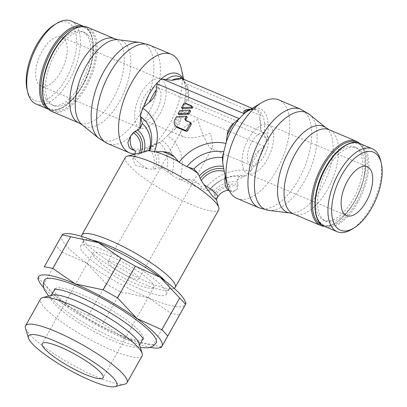 <?xml version="1.0" encoding="UTF-8"?>
<svg xmlns="http://www.w3.org/2000/svg" width="407" height="407" viewBox="0 0 407 407"><rect width="100%" height="100%" fill="white"/><g stroke="black" fill="none" stroke-linecap="round" stroke-linejoin="round"><path stroke-width="0.31" stroke-dasharray="2.04 1.53" d="M216.249 199.583L214.118 193.554M237.764 184.066L237.907 186.426L237.067 189.24A22.115 10.811 -67 0 1 229.426 190.741A22.115 10.811 -67 0 1 229.304 190.69M135.943 155.84L132.779 158.893L135.297 165.115L147.782 168.915A22.115 4.258 29.3 0 1 135.663 159.748A22.115 4.258 29.3 0 1 134.137 156.461A22.115 4.258 29.3 0 1 135.938 155.84L141.478 153.205M181.268 68.529A53.521 26.165 -67 0 1 146.652 150.137A53.521 26.165 -67 0 1 135.18 153.922M187.546 86.523A34.615 16.921 -67 0 1 188.604 98.916L187.546 86.523L183.786 80.357L180.672 77.986M183.033 78.989A38.131 18.646 -67 0 1 184.768 83.857A38.131 18.646 -67 0 1 183.811 104.655L184.478 103.23L188.604 98.916M168.478 134.788L174.313 129.777C178.449 126.485 180.739 122.41 181.176 117.552L182.178 110.317A38.131 18.646 -67 0 1 176.272 123.697A38.131 18.646 -67 0 1 168.478 134.788L167.552 135.638A44.088 37.51 137.8 0 1 179.355 179.38L171.525 175.076L166.651 169.083L160.714 167.384L155.098 168.849A22.395 19.058 137.8 0 0 149.16 146.846L159.483 142.526L161.945 140.771M183.811 104.655L182.178 110.317M154.507 144.373A38.131 18.646 -67 0 0 160.104 142.002A38.131 18.646 -67 0 0 161.691 140.964L167.552 135.638M134.793 150.6A22.115 10.811 113 0 0 142.435 149.099L149.562 146.652M142.435 149.099L131.415 149.166M236.981 198.443A53.521 26.165 113 0 0 279.497 164.794A53.521 26.165 113 0 0 283.582 103.368A53.521 26.165 113 0 0 278.78 99.898M260.658 129.477A34.615 16.921 113 0 0 259.6 117.089L260.658 129.477L265.863 137.749L266.509 139.733A38.131 18.646 113 0 0 263.833 111.294A38.131 18.646 113 0 0 248.234 110.775C249.252 110.017 250.844 109.412 253.017 108.964A36.101 17.649 113 0 0 250.59 109.351M243.839 110.908L252.671 109.442L255.718 109.819L258.684 112.022L260.907 115.547L259.6 117.089M252.131 162.785A36.101 17.649 113 0 0 255.815 156.949A36.101 17.649 113 0 0 258.989 150.559C254.858 153.851 252.569 157.926 252.131 162.785L251.18 169.867A38.131 18.646 113 0 0 258.974 158.776A38.131 18.646 113 0 0 264.881 145.396L258.994 150.559M225.285 176.435L231.064 190.842L232.804 192.17L237.067 189.24M251.18 169.867L250.982 171.026L245.752 175.977L239.499 176.465L237.205 179.451L237.851 184.463A22.395 19.058 -42.2 0 0 214.25 193.941L212.52 189.357L211.07 187.825L208.979 190.476M264.881 145.396L266.509 139.733M125.376 157.428A53.521 10.307 -150.7 0 0 190.934 204.462A53.521 10.307 -150.7 0 0 218.727 209.814M174.115 288.304A53.521 10.307 29.3 0 1 173.326 288.588A53.521 10.307 29.3 0 1 147.431 281.985A53.521 10.307 29.3 0 1 81.792 237.22A53.521 10.307 29.3 0 1 81.624 236.401M141.356 152.508A22.395 19.058 137.8 0 1 141.056 153.347L148.774 150.412M155.51 168.696L152.62 169.236L147.787 168.915M245.752 175.977A36.426 30.993 -42.2 0 0 224.252 178.775A36.426 30.993 -42.2 0 0 208.705 190.842L204.065 189.86L199.12 184.061L194.215 180.153L187.652 179.197L179.355 179.38M318.64 183.191A39.718 19.419 113 0 0 320.08 217.633A39.718 19.419 113 0 0 323.641 220.212A39.718 19.419 113 0 0 355.199 195.243A39.718 19.419 113 0 0 358.226 149.654A39.718 19.419 113 0 0 354.665 147.075A39.718 19.419 113 0 0 324.567 169.21M360.358 150.554A39.718 19.419 113 0 0 356.797 147.98A39.718 19.419 113 0 0 325.239 172.95A39.718 19.419 113 0 0 322.212 218.539A39.718 19.419 113 0 0 325.773 221.113A39.718 19.419 113 0 0 357.331 196.143A39.718 19.419 113 0 0 360.358 150.554M324.465 226.328A45.737 22.36 113 0 0 335.19 223.107A45.737 22.36 113 0 0 364.774 153.363A45.737 22.36 113 0 0 360.409 144.205A45.737 22.36 113 0 0 359.635 143.417M322.466 225.244A44.851 21.927 113 0 0 335.963 222.639A44.851 21.927 113 0 0 364.972 154.248A44.851 21.927 113 0 0 360.694 145.263A44.851 21.927 113 0 0 357.463 142.73M71.139 21.047A45.029 22.014 -67 0 1 75.178 23.972A45.029 22.014 -67 0 1 71.744 75.651A45.029 22.014 -67 0 1 35.974 103.958M54.441 24.756A42.374 20.716 -67 0 1 71.774 25.336A42.374 20.716 -67 0 1 66.372 78.103A42.374 20.716 -67 0 1 31.074 97.858A42.374 20.716 -67 0 1 27.03 89.372M88.263 35.139A39.718 19.419 -67 0 1 85.231 80.728A39.718 19.419 -67 0 1 53.673 105.698A39.718 19.419 -67 0 1 50.112 103.124A39.718 19.419 -67 0 1 53.139 57.535A39.718 19.419 -67 0 1 84.697 32.565A39.718 19.419 -67 0 1 88.263 35.139M86.131 34.239A39.718 19.419 -67 0 1 83.099 79.828A39.718 19.419 -67 0 1 51.547 104.797A39.718 19.419 -67 0 1 47.98 102.218A39.718 19.419 -67 0 1 51.012 56.629A39.718 19.419 -67 0 1 82.565 31.66A39.718 19.419 -67 0 1 86.131 34.239M87.754 27.33A45.737 22.36 -67 0 1 91.86 30.296A45.737 22.36 -67 0 1 88.37 82.789A45.737 22.36 -67 0 1 52.035 111.538M72.375 30.138A44.851 21.927 -67 0 1 90.725 30.749A44.851 21.927 -67 0 1 85.007 86.599A44.851 21.927 -67 0 1 47.65 107.514A44.851 21.927 -67 0 1 43.366 98.53M165.466 281.222A49.099 9.458 29.3 0 1 169.241 288.95A49.099 9.458 29.3 0 1 167.501 290.105A49.099 9.458 29.3 0 1 143.747 284.045A49.099 9.458 29.3 0 1 83.537 242.984A49.099 9.458 29.3 0 1 83.608 240.898A49.099 9.458 29.3 0 1 92.175 240.094M140.771 289.346A49.099 9.458 29.3 0 1 80.637 246.194A49.099 9.458 29.3 0 1 106.13 251.104A49.099 9.458 29.3 0 1 166.27 294.251A49.099 9.458 29.3 0 1 140.771 289.346M65.008 233.771A70.772 13.629 -150.7 0 0 61.747 235.567A70.772 13.629 -150.7 0 0 86.716 263.126A70.772 13.629 -150.7 0 0 116.656 282.041A70.772 13.629 -150.7 0 0 148.418 297.787L120.564 291.87A77.406 14.906 29.3 0 1 113.344 287.912A77.406 14.906 29.3 0 1 106.212 283.806L88.405 315.537A77.406 14.906 -150.7 0 0 95.538 319.643A77.406 14.906 -150.7 0 0 102.757 323.601L125.264 339.041A70.772 13.629 29.3 0 1 93.503 323.295A70.772 13.629 29.3 0 1 63.563 304.385L88.405 315.537M102.757 323.601L120.564 291.87M142.079 355.952A58.196 11.208 29.3 0 1 111.859 350.137A58.196 11.208 29.3 0 1 40.578 298.992M139.189 343.615A50.626 9.748 29.3 0 1 139.113 345.767A50.626 9.748 29.3 0 1 112.82 340.705A50.626 9.748 29.3 0 1 50.814 296.215A50.626 9.748 29.3 0 1 52.61 295.029M125.01 384.055A58.196 11.208 29.3 0 1 96.851 376.872A58.196 11.208 29.3 0 1 25.483 328.2M54.736 289.224A50.626 9.748 -150.7 0 0 116.743 333.715A50.626 9.748 -150.7 0 0 143.035 338.777M143.132 338.573A50.626 9.748 -150.7 0 0 143.284 337.912A50.626 9.748 -150.7 0 0 81.029 294.286A50.626 9.748 -150.7 0 0 55.347 288.563A50.626 9.748 -150.7 0 0 54.859 289.036M156.232 342.867A64.138 12.352 29.3 0 1 122.924 336.462A64.138 12.352 29.3 0 1 48.794 289.636A64.138 12.352 29.3 0 1 44.368 280.092M159.824 113.94A26.541 12.973 113 0 0 160.826 79.172A26.541 12.973 113 0 0 141.097 93.269A26.541 12.973 113 0 0 140.094 128.037A26.541 12.973 113 0 0 159.824 113.94M60.785 71.932A26.541 12.973 113 0 0 61.788 37.164A26.541 12.973 113 0 0 42.063 51.262A26.541 12.973 113 0 0 41.061 86.03A26.541 12.973 113 0 0 60.785 71.932M267.241 159.503A26.541 12.973 -67 0 1 247.517 173.601A26.541 12.973 -67 0 1 248.514 138.833A26.541 12.973 -67 0 1 268.244 124.735A26.541 12.973 -67 0 1 267.241 159.503M135.77 283.821A34.916 6.726 29.3 0 1 93 253.134A34.916 6.726 29.3 0 1 111.136 256.624A34.916 6.726 29.3 0 1 153.902 287.311A34.916 6.726 29.3 0 1 135.77 283.821M144.22 96.713A17.694 8.649 113 0 0 143.549 119.892A17.694 8.649 113 0 0 156.7 110.495A17.694 8.649 113 0 0 157.372 87.317A17.694 8.649 113 0 0 144.22 96.713M197.929 119.495C189.423 123.036 183.908 126.821 181.374 130.856C179.93 133.562 180.606 135.541 183.404 136.798C189.723 138.823 198.723 137.647 210.409 133.277C212.49 141.193 213.095 146.154 212.23 148.173L211.121 148.555C208.262 147.685 201.348 132.458 197.929 119.495M251.638 142.277A17.694 8.649 -67 0 1 264.789 132.88A17.694 8.649 -67 0 1 264.123 156.059A17.694 8.649 -67 0 1 250.971 165.456A17.694 8.649 -67 0 1 251.638 142.277M129.696 277.116A17.694 3.409 29.3 0 1 108.023 261.564A17.694 3.409 29.3 0 1 117.211 263.334A17.694 3.409 29.3 0 1 138.884 278.881A17.694 3.409 29.3 0 1 129.696 277.116M170.925 313.232L153.118 344.958A77.406 14.906 -150.7 0 0 161.665 346.611L179.472 314.881A77.406 14.906 29.3 0 1 170.925 313.232L148.418 297.787A70.772 13.629 -150.7 0 0 185.154 304.884A70.772 13.629 -150.7 0 0 185.017 301.119M38.258 277.294A77.406 14.906 -150.7 0 0 44.068 283.704L61.874 251.974A77.406 14.906 29.3 0 1 56.064 245.563M161.665 346.611L161.182 347.532M150.422 347.42A70.772 13.629 29.3 0 1 125.264 339.041L153.118 344.958M44.068 283.704L63.563 304.385A70.772 13.629 29.3 0 1 43.513 287.423M185.979 303.49L179.472 314.881M106.212 283.806L86.716 263.126L61.874 251.974M351.582 229.421A45.029 22.014 113 0 0 380.703 160.76M212.52 189.357A38.131 7.341 -150.7 0 1 209.208 190.166L208.705 190.847M190.644 111.157L180.749 111.716L179.06 114.733M191.005 123.296A1.282 1.094 -42.2 0 0 190.669 123.056L186.543 121.306A1.608 1.369 137.8 0 1 185.826 120.365M187.251 117.201L177.36 117.76L175.977 120.228A6.42 5.464 -42.2 0 0 176.373 126.725M192.267 106.822A1.287 1.094 -42.2 0 0 191.931 106.583L186.258 104.177A1.282 1.094 -42.2 0 0 184.61 104.838L182.453 108.684M252.671 109.442A34.615 16.921 113 0 0 249.725 109.142M260.907 115.547L185.862 83.72M255.718 109.819L252.248 108.348M177.36 117.76L176.424 116.728M180.749 111.716L179.813 110.684M215.812 197.771A22.115 4.258 -150.7 0 0 217.613 197.151M237.907 186.426A20.253 17.231 -42.2 0 0 214.911 195.655M139.433 153.007A20.253 17.231 137.8 0 1 138.965 154.161M149.405 45.024A53.521 26.165 -67 0 1 154.207 48.494A53.521 26.165 -67 0 1 147.39 115.14A53.521 26.165 -67 0 1 107.611 143.564M182.3 78.678A36.101 17.649 -67 0 1 182.595 78.994A36.101 17.649 -67 0 1 182.743 79.156A36.101 17.649 -67 0 1 186.05 101.491M181.176 117.552A36.101 17.649 -67 0 1 177.996 123.942A36.101 17.649 -67 0 1 174.313 129.777M258.933 207.753A53.521 26.165 113 0 0 298.713 179.324A53.521 26.165 113 0 0 305.535 112.678A53.521 26.165 113 0 0 300.732 109.208M263.863 134.498A36.101 17.649 113 0 0 260.414 112.001A36.101 17.649 113 0 0 253.017 108.964L251.053 109.071M237.205 179.451A38.131 18.646 113 0 0 244.393 176.048M147.543 150.895A38.131 7.341 -150.7 0 0 146.362 151.541M160.714 167.384A38.131 7.341 -150.7 0 0 170.543 173.764M180.515 179.39A38.131 7.341 -150.7 0 0 192.893 185.302A38.131 7.341 -150.7 0 0 203.337 189.072M187.652 179.197A36.101 6.955 -150.7 0 0 193.64 181.904A36.101 6.955 -150.7 0 0 199.125 184.061M324.41 226.302A45.029 22.014 113 0 0 357.88 202.386A45.029 22.014 113 0 0 363.619 146.317A45.029 22.014 113 0 0 359.579 143.396M356.858 201.74A44.144 21.581 113 0 0 362.484 146.769A44.144 21.581 113 0 0 325.712 167.353A44.144 21.581 113 0 0 320.085 222.324A44.144 21.581 113 0 0 356.858 201.74M293.447 213.934A45.737 22.36 113 0 0 327.437 189.642A45.737 22.36 113 0 0 333.267 132.692A45.737 22.36 113 0 0 329.161 129.726M290.186 213.049A46.637 22.802 113 0 0 321.784 187.459A46.637 22.802 113 0 0 327.727 129.385A46.637 22.802 113 0 0 326.261 127.996M268.722 210.378A52.62 25.727 113 0 0 304.37 181.507A52.62 25.727 113 0 0 311.075 115.985A52.62 25.727 113 0 0 309.422 114.423M87.968 29.396A45.029 22.014 -67 0 1 82.229 85.465A45.029 22.014 -67 0 1 48.759 109.381A45.029 22.014 -67 0 1 48.708 109.356L48.759 109.381C57.936 113.757 72.868 103.459 82.687 85.551C96.535 61.889 97.029 30.79 83.928 26.475A45.029 22.014 -67 0 1 87.968 29.396M80.311 26.73A44.144 21.581 -67 0 1 88.253 30.454A44.144 21.581 -67 0 1 82.626 85.419A44.144 21.581 -67 0 1 46.434 106.603M114.896 38.838A45.737 22.36 -67 0 1 118.997 41.804A45.737 22.36 -67 0 1 113.171 98.759A45.737 22.36 -67 0 1 79.177 123.051M118.152 39.728A46.637 22.802 -67 0 1 125.407 43.569A46.637 22.802 -67 0 1 119.465 101.643A46.637 22.802 -67 0 1 82.077 124.776M139.616 42.394A52.62 25.727 -67 0 1 147.802 46.734A52.62 25.727 -67 0 1 141.097 112.251A52.62 25.727 -67 0 1 98.916 138.355M146.835 147.797A20.253 17.231 137.8 0 1 152.62 169.236M143.747 152.447A24.939 21.215 -42.2 0 0 143.936 151.836M265.863 137.749L184.478 103.23M264.128 146.194L181.97 111.345M250.982 171.026A44.088 37.51 -42.2 0 0 204.065 189.86M239.499 176.465A32.596 27.732 -42.2 0 0 222.95 179.36A32.596 27.732 -42.2 0 0 211.004 187.902M213.405 191.539A24.939 21.215 137.8 0 1 237.362 181.924M162.2 140.537A36.426 30.993 137.8 0 1 171.525 175.076M159.483 142.526A32.596 27.732 137.8 0 1 166.651 169.083M151.765 145.614A24.939 21.215 137.8 0 1 157.794 167.954M175.977 120.228L175.041 119.195M190.669 123.056L189.733 122.024M186.543 121.306L185.607 120.274M186.258 104.177L185.322 103.144M191.931 106.583L190.995 105.55M184.61 104.838L183.674 103.805M229.309 190.695L232.804 192.17M135.124 154.131L132.779 158.893M183.786 80.357L182.743 79.156C183.409 79.757 184.086 81.319 184.768 83.857L183.725 79.284M156.985 143.473L160.104 142.002L146.652 150.137M354.665 147.075L356.797 147.98M53.673 105.698L51.547 104.797M83.537 242.984L81.792 237.22M80.637 246.194L83.608 240.898M139.113 345.767L139.586 344.922M143.381 339.056L143.284 337.912M48.591 296.077L60.577 307.036L78.144 319.302L91.397 327.203L117.664 340.216L140.39 347.588M160.826 79.172L61.788 37.164M247.517 173.601L346.55 215.608M93 253.134L42.236 343.6M183.404 136.798L143.549 119.892M264.789 132.88L157.372 87.317M181.374 130.856L108.023 261.564M212.23 148.173L138.884 278.881M250.971 165.456L211.121 148.555M153.902 287.311L103.139 377.777M268.244 124.735L367.277 166.743M140.094 128.037L41.061 86.03M54.314 289.077L55.347 288.563M50.814 296.215L51.287 295.375M166.27 294.251L169.241 288.95M167.501 290.105L173.326 288.588M84.697 32.565L82.565 31.66M364.972 154.248L364.774 153.363M335.963 222.639L335.19 223.107M323.641 220.212L325.773 221.113M216.142 198.713L216.351 199.399M208.638 190.929C212.942 185.612 218.147 181.558 224.252 178.775L222.95 179.36C218.462 181.4 214.504 184.218 211.07 187.825M186.126 121.011L185.19 119.979"/><path stroke-width="0.61" d="M135.531 131.161L133.181 132.723L130.591 136.024A22.115 10.811 113 0 0 132.809 149.166A22.115 10.811 113 0 0 134.793 150.6L131.415 149.166L129.187 147.629L127.839 142.501L130.591 136.024M135.18 153.922A53.521 26.165 -67 0 1 129.563 152.879A53.521 26.165 -67 0 1 124.761 149.405A53.521 26.165 -67 0 1 128.841 87.978A53.521 26.165 -67 0 1 171.362 54.335A53.521 26.165 -67 0 1 176.165 57.804A53.521 26.165 -67 0 1 181.268 68.529L183.725 79.284M143.513 107.229A38.131 18.646 -67 0 1 149.364 93.997A38.131 18.646 -67 0 1 157.255 82.799L156.207 89.993C155.769 94.851 153.485 98.926 149.349 102.218L142.582 108.079L140.354 116.417L142.318 123.575L140.156 128.531L135.114 131.339A22.395 19.058 137.8 0 1 141.356 152.508M300.732 109.208L278.78 99.898A53.521 26.165 113 0 0 261.686 102.635A53.521 26.165 113 0 0 227.07 184.249A53.521 26.165 113 0 0 232.178 194.968A53.521 26.165 113 0 0 236.981 198.443L258.933 207.753A53.521 26.165 113 0 1 254.131 204.283A53.521 26.165 113 0 1 260.948 137.637A53.521 26.165 113 0 1 300.732 109.208L309.422 114.423A52.62 25.727 113 0 0 267.241 140.522A52.62 25.727 113 0 0 260.536 206.044A52.62 25.727 113 0 0 268.722 210.378L258.933 207.753M234.025 123L239.957 117.882A38.131 18.646 113 0 0 232.066 129.075A38.131 18.646 113 0 0 226.216 142.308L227.167 135.221C227.605 130.362 229.889 126.287 234.025 122.995A36.101 17.649 113 0 0 230.342 128.831A36.101 17.649 113 0 0 227.162 135.221M175.224 287.332L218.727 209.814A53.521 10.307 -150.7 0 0 218.808 207.539A53.521 10.307 -150.7 0 0 153.169 162.775A53.521 10.307 -150.7 0 0 127.274 156.171A53.521 10.307 -150.7 0 0 125.376 157.428L81.878 234.946A53.521 10.307 29.3 0 1 109.671 240.298A53.521 10.307 29.3 0 1 175.224 287.332A53.521 10.307 29.3 0 1 174.115 288.304M81.624 236.401A53.521 10.307 29.3 0 1 81.878 234.946M127.274 156.171L147.543 150.895A38.131 7.341 -150.7 0 1 149.674 150.732L154.39 151.816L162.683 151.633L169.246 152.589L174.155 156.502L179.095 162.296L186.859 166.728L193.844 168.951L198.168 173.514L200.203 178.434A22.395 19.058 -42.2 0 1 223.809 168.961L222.858 163.609L222.334 157.514L226.216 142.308M381.308 163.4L380.703 160.76A45.029 22.014 113 0 0 376.409 151.74A45.029 22.014 113 0 0 372.364 148.82A45.029 22.014 113 0 0 336.594 177.126A45.029 22.014 113 0 0 333.16 228.805A45.029 22.014 113 0 0 337.2 231.725A45.029 22.014 113 0 0 351.582 229.421L353.902 228.017A42.374 20.716 113 0 0 381.308 163.4A42.374 20.716 113 0 0 377.264 154.914A42.374 20.716 113 0 0 341.966 174.674A42.374 20.716 113 0 0 336.564 227.437A42.374 20.716 113 0 0 353.902 228.017M324.567 169.21A39.718 19.419 113 0 0 318.64 183.191M359.635 143.417A45.737 22.36 113 0 0 356.303 141.234A45.737 22.36 113 0 0 319.968 169.989A45.737 22.36 113 0 0 316.478 222.481A45.737 22.36 113 0 0 320.584 225.447A45.737 22.36 113 0 0 324.465 226.328M357.463 142.73A44.851 21.927 113 0 0 321.433 169.744A44.851 21.927 113 0 0 317.613 222.024A44.851 21.927 113 0 0 322.466 225.244M35.974 103.958A45.029 22.014 -67 0 1 31.934 101.038A45.029 22.014 -67 0 1 27.635 92.018A45.029 22.014 -67 0 1 56.761 23.352A45.029 22.014 -67 0 1 71.139 21.047L83.873 26.45A45.029 22.014 -67 0 0 50.458 50.392A45.029 22.014 -67 0 0 44.719 106.461A45.029 22.014 -67 0 0 48.708 109.356L35.974 103.958M52.035 111.538A45.737 22.36 -67 0 1 47.934 108.572A45.737 22.36 -67 0 1 43.569 99.41A45.737 22.36 -67 0 1 73.148 29.67A45.737 22.36 -67 0 1 87.754 27.33L114.896 38.838A45.737 22.36 -67 0 0 80.901 63.131A45.737 22.36 -67 0 0 75.071 120.085A45.737 22.36 -67 0 0 79.177 123.051L52.035 111.538M92.175 240.094A49.099 9.458 29.3 0 1 109.107 245.803A49.099 9.458 29.3 0 1 165.466 281.222M43.513 287.423A70.772 13.629 29.3 0 1 38.731 280.586A70.772 13.629 29.3 0 1 38.594 276.821A70.772 13.629 29.3 0 1 75.331 283.918A70.772 13.629 29.3 0 1 107.097 299.664A70.772 13.629 29.3 0 1 137.037 318.579L117.542 297.899A77.406 14.906 -150.7 0 0 110.404 293.793A77.406 14.906 -150.7 0 0 103.185 289.835L120.991 258.104A77.406 14.906 29.3 0 1 128.21 262.062A77.406 14.906 29.3 0 1 135.348 266.168L160.19 277.32A70.772 13.629 -150.7 0 0 130.25 258.409A70.772 13.629 -150.7 0 0 98.484 242.664A70.772 13.629 -150.7 0 0 65.008 233.771L62.571 234.173L62.088 235.093A77.406 14.906 29.3 0 1 70.63 236.747L52.824 268.478A77.406 14.906 -150.7 0 0 44.282 266.824L62.088 235.093M135.348 266.168L117.542 297.899M28.459 338.064L25.483 328.2A58.196 11.208 29.3 0 1 25.57 325.727L40.578 298.992A58.196 11.208 29.3 0 1 42.638 297.624A58.196 11.208 29.3 0 1 70.798 304.807A58.196 11.208 29.3 0 1 142.17 353.479A58.196 11.208 29.3 0 1 142.079 355.952L127.076 382.687A58.196 11.208 29.3 0 1 125.01 384.055L115.039 386.65A50.626 9.748 29.3 0 1 90.547 380.403A50.626 9.748 29.3 0 1 28.459 338.064A50.626 9.748 29.3 0 1 54.828 340.974A50.626 9.748 29.3 0 1 102.335 368.249A50.626 9.748 29.3 0 1 115.039 386.65M42.638 297.624L52.61 295.029A50.626 9.748 29.3 0 1 77.106 301.277A50.626 9.748 29.3 0 1 139.189 343.615L142.17 353.479M25.57 325.727A58.196 11.208 29.3 0 1 55.79 331.542A58.196 11.208 29.3 0 1 127.076 382.687M139.586 344.922L143.035 338.777A50.626 9.748 -150.7 0 0 143.132 338.573M48.591 296.077L44.149 289.352L43.178 284.478L44.368 280.092A64.138 12.352 29.3 0 1 77.676 286.503A64.138 12.352 29.3 0 1 156.232 342.867L153.144 346.148L148.484 347.868L140.39 347.588M366.275 201.511A26.541 12.973 -67 0 1 346.55 215.608A26.541 12.973 -67 0 1 347.553 180.84A26.541 12.973 -67 0 1 367.277 166.743A26.541 12.973 -67 0 1 366.275 201.511M85.002 374.287A34.916 6.726 29.3 0 1 42.236 343.6A34.916 6.726 29.3 0 1 60.368 347.09A34.916 6.726 29.3 0 1 103.139 377.777A34.916 6.726 29.3 0 1 85.002 374.287M54.859 289.036A50.626 9.748 -150.7 0 0 54.736 289.224L51.287 295.375M185.495 304.411L185.979 303.49L185.017 301.119A70.772 13.629 -150.7 0 0 160.19 277.32L179.685 298A77.406 14.906 29.3 0 1 185.495 304.411L167.689 336.141A77.406 14.906 -150.7 0 0 161.879 329.731L179.685 298M62.571 234.173L44.282 266.824M158.745 347.934L161.182 347.532L162.001 346.138A70.772 13.629 29.3 0 1 158.745 347.934A70.772 13.629 29.3 0 1 150.422 347.42M103.185 289.835L75.331 283.918L52.824 268.478M161.879 329.731L137.037 318.579A70.772 13.629 29.3 0 1 162.001 346.138L167.689 336.141M70.63 236.747L98.484 242.664L120.991 258.104M43.569 99.41L43.366 98.53A44.851 21.927 -67 0 1 72.375 30.138L73.148 29.67M27.635 92.018L27.03 89.372A42.374 20.716 -67 0 1 54.441 24.756L56.761 23.352M147.543 150.895L149.486 150.137L149.684 150.824M203.968 184.697A22.115 4.258 -150.7 0 1 216.086 193.864A22.115 4.258 -150.7 0 1 217.613 197.151L216.249 199.583L212.317 195.869L203.968 184.697L201.262 180.586L200.086 178.068M178.124 113.695L179.06 114.733L188.955 114.169L190.644 111.157L189.708 110.124L188.019 113.136L178.124 113.695L179.813 110.684L189.708 110.124M175.437 125.692L176.373 126.725A6.42 5.464 -42.2 0 0 178.047 127.91L186.045 131.303A1.282 1.094 -42.2 0 0 187.693 130.642L191.087 124.593A1.282 1.094 -42.2 0 0 191.005 123.296L190.069 122.263A1.282 1.094 137.8 0 1 190.15 123.56L186.757 129.604A1.282 1.094 137.8 0 1 185.109 130.265L177.111 126.877A6.42 5.464 137.8 0 1 175.437 125.692A6.42 5.464 137.8 0 1 175.041 119.195L176.424 116.728L186.314 116.168L185.088 118.351A1.608 1.369 -42.2 0 0 185.607 120.274L189.733 122.024A1.282 1.094 137.8 0 1 190.069 122.263M185.826 120.365A1.608 1.369 137.8 0 1 186.024 119.388L187.251 117.201L186.314 116.168M181.517 107.651L182.453 108.684L192.348 108.125A1.287 1.094 -42.2 0 0 192.267 106.822L191.331 105.784A1.287 1.094 137.8 0 1 191.412 107.092L181.517 107.651L183.674 103.805A1.282 1.094 137.8 0 1 185.322 103.144L190.995 105.55A1.287 1.094 137.8 0 1 191.331 105.784M251.053 109.071L249.725 109.142A34.615 16.921 113 0 0 243.839 110.908L244.017 113.634L162.632 79.111L160.79 79.248A38.131 18.646 -67 0 1 181.13 76.216A38.131 18.646 -67 0 1 183.033 78.989M261.686 102.635L248.234 110.775A38.131 18.646 113 0 0 243.493 114.326L239.957 117.882M229.304 190.69A22.115 10.811 -67 0 1 227.442 189.306A22.115 10.811 -67 0 1 225.224 176.165L223.733 168.574M225.224 176.165L227.07 184.249M243.493 114.326L244.017 113.634M252.248 108.348L180.672 77.986L180.622 78.882L171.785 80.347A34.615 16.921 -67 0 1 180.622 78.882M157.255 82.799L160.79 79.248M171.785 80.347L162.632 79.111M188.955 114.169L188.019 113.136M192.348 108.125L191.412 107.092M133.181 132.723A20.253 17.231 137.8 0 1 139.433 153.007M107.611 143.564A53.521 26.165 -67 0 1 102.808 140.094A53.521 26.165 -67 0 1 109.625 73.453A53.521 26.165 -67 0 1 149.405 45.024L139.616 42.394A52.62 25.727 -67 0 0 103.968 71.266A52.62 25.727 -67 0 0 97.263 136.788A52.62 25.727 -67 0 0 98.916 138.355L107.611 143.564L129.563 152.879M149.349 102.218A36.101 17.649 -67 0 1 152.528 95.823A36.101 17.649 -67 0 1 156.207 89.993M178.373 161.508A38.131 7.341 -150.7 0 0 165.99 155.601A38.131 7.341 -150.7 0 0 155.55 151.831M174.155 156.502A36.101 6.955 -150.7 0 0 168.167 153.79A36.101 6.955 -150.7 0 0 162.683 151.633M359.579 143.396A45.029 22.014 113 0 0 326.109 167.313A45.029 22.014 113 0 0 320.37 223.382A45.029 22.014 113 0 0 324.41 226.302C311.309 221.988 311.808 190.883 325.651 167.226C335.47 149.313 350.402 139.016 359.579 143.396L372.364 148.82M290.186 213.049A46.637 22.802 113 0 1 282.931 209.208A46.637 22.802 113 0 1 288.878 151.134A46.637 22.802 113 0 1 326.261 127.996L329.161 129.726A45.737 22.36 113 0 0 295.172 154.019A45.737 22.36 113 0 0 289.341 210.968A45.737 22.36 113 0 0 293.447 213.934L290.186 213.049L268.722 210.378M46.434 106.603A44.144 21.581 -67 0 1 51.48 51.038A44.144 21.581 -67 0 1 80.311 26.73M79.177 123.051L82.077 124.776A46.637 22.802 -67 0 1 80.611 123.387A46.637 22.802 -67 0 1 86.559 65.318A46.637 22.802 -67 0 1 118.152 39.728L139.616 42.394M198.168 173.514A38.131 7.341 -150.7 0 0 188.344 167.135M143.936 151.836A24.939 21.215 -42.2 0 0 137.719 130.108M142.318 123.575A32.596 27.732 137.8 0 1 149.486 150.137M140.354 116.417A36.426 30.993 137.8 0 1 149.674 150.956M142.582 108.079A44.088 37.51 137.8 0 1 154.39 151.816M226.012 143.462A44.088 37.51 -42.2 0 0 179.095 162.296M239.163 118.63L157.005 83.781M223.906 151.857A36.426 30.993 -42.2 0 0 186.859 166.728M222.334 157.514A32.596 27.732 -42.2 0 0 193.844 168.951M223.321 166.417A24.939 21.215 -42.2 0 0 199.359 176.038M223.529 153.012A38.131 18.646 113 0 0 222.858 163.609M250.59 109.351A36.101 17.649 113 0 0 244.012 112.581M140.156 128.531A38.131 18.646 -67 0 1 140.827 117.933M166.193 79.574A36.101 17.649 -67 0 1 182.3 78.678M224.252 171.352A20.253 17.231 -42.2 0 0 201.262 180.586M178.047 127.91L177.111 126.877M186.045 131.303L185.109 130.265M187.693 130.642L186.757 129.604M191.087 124.593L190.15 123.56M186.024 119.388L185.088 118.351M217.613 197.151C220.36 192.018 227.208 189.428 229.426 190.741M134.793 150.6L135.333 151.323L135.124 154.131M329.161 129.726L356.303 141.234M326.261 127.996L309.422 114.423M82.077 124.776L98.916 138.355M54.314 289.077L60.445 289.865C64.937 290.934 70.594 292.903 77.406 295.777C91.951 302.04 106.242 309.829 120.279 319.134C126.613 323.387 131.853 327.33 135.994 330.952C143.829 338.054 143.468 339.474 143.381 339.056M38.731 280.586L37.775 278.215M118.152 39.728L114.896 38.838M293.447 213.934L320.584 225.447M324.41 226.302L337.2 231.725M216.351 199.399L218.808 207.539M171.362 54.335L149.405 45.024"/></g></svg>
